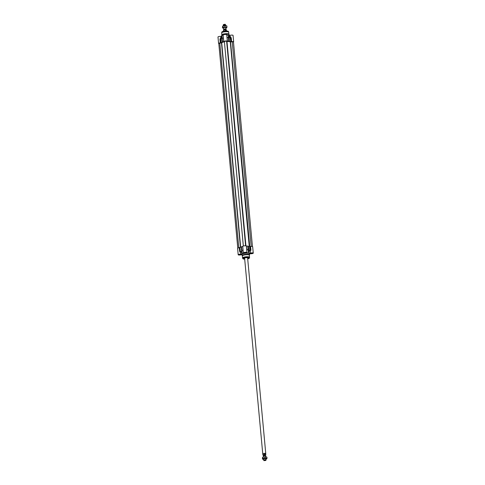 <?xml version="1.0" encoding="UTF-8"?>
<svg xmlns="http://www.w3.org/2000/svg" width="485" height="485" viewBox="0 0 485 485"><rect width="100%" height="100%" fill="white"/><g stroke="black" fill="none" stroke-linecap="round" stroke-linejoin="round"><path stroke-width="0.73" d="M226.119 28.967L225.864 27.427L223.579 27.639L223.615 29.203L225.658 28.797L225.901 29.155M226.022 27.924A2.134 0.485 174.7 0 0 226.695 27.663A2.134 0.485 174.7 0 0 226.834 27.542A2.134 0.485 174.7 0 0 226.077 27.154A2.134 0.485 174.7 0 0 223.979 27.263A2.134 0.485 174.7 0 0 222.633 27.754A2.134 0.485 174.7 0 0 222.803 28.027A2.134 0.485 174.7 0 0 223.391 28.142A2.134 0.485 174.7 0 0 223.518 28.154M222.597 26.196A2.134 0.485 -5.3 0 1 222.633 26.172A2.134 0.485 -5.3 0 1 223.84 25.802A2.134 0.485 -5.3 0 1 225.943 25.693A2.134 0.485 -5.3 0 1 226.525 25.814A2.134 0.485 -5.3 0 1 226.592 25.844M226.834 27.542L226.907 25.972L226.525 25.814M222.736 27.991L222.421 27.863L222.815 27.275L227.01 27.063M226.907 25.972L225.943 25.693L222.712 26.184L222.421 27.863M222.815 27.275L222.5 26.293M225.107 26.875L225.01 25.784M224.367 41.37L243.355 246.028L224.367 41.37L226.61 41.146L226.986 41.546A4.523 1.025 -5.3 0 1 230.278 41.868L233.455 41.837L252.442 246.519M243.331 246.034L224.41 41.831A4.523 1.025 -5.3 0 0 221.706 42.825L218.796 43.426L237.777 248.09M226.392 30.652L225.252 30.543L225.185 29.785L225.731 29.567L226.325 29.9L226.392 30.652L225.252 30.543M223.621 31.264A1.455 0.327 -5.3 0 1 224.519 30.919A1.455 0.327 -5.3 0 1 225.98 30.846A1.455 0.327 -5.3 0 1 226.489 31.004L226.416 29.997A1.455 0.327 -5.3 0 0 226.325 29.9M223.688 31.252A1.51 0.34 -5.3 0 1 226.016 30.919A1.51 0.34 -5.3 0 1 226.422 30.998M223.312 25.917L223.252 25.244L225.295 24.862L225.81 25.681M223.252 25.244L223.439 24.553L225.07 24.25L225.743 25.014M226.786 35.108A4.395 0.994 -5.3 0 1 229.569 35.435L231.09 37.897A5.875 1.334 174.7 0 0 230.369 37.691L228.623 35.726A4.741 1.073 174.7 0 0 228.52 35.72L228.908 41.231L228.544 35.823A4.771 1.079 -5.3 0 1 228.647 35.835L230.169 37.794L230.733 41.389A5.905 1.34 -5.3 0 1 231.466 41.601L231.6 41.607A1.819 0.412 -5.3 0 1 233.655 41.825A1.819 0.412 -5.3 0 1 233.473 42.031M228.981 41.486L228.52 35.72M223.349 37.448L223.33 37.927A5.875 1.334 174.7 0 0 222.148 38.194L221.966 36.448A4.741 1.073 174.7 0 0 221.881 36.478L221.542 36.89L222.221 42.322L221.081 42.438L220.748 38.842L221.869 36.587A4.771 1.079 -5.3 0 1 221.954 36.557L222.476 41.898A5.905 1.34 -5.3 0 1 223.67 41.625L223.743 41.595A1.819 0.412 -5.3 0 1 223.731 41.54A1.819 0.412 -5.3 0 1 225.464 40.97A1.819 0.412 -5.3 0 1 227.35 41.189L227.447 41.207A5.905 1.34 -5.3 0 1 228.768 41.201L228.908 41.231M226.998 37.351L226.913 36.442M226.998 37.363L226.756 34.75A1.819 0.412 174.7 0 0 224.907 34.508A1.819 0.412 174.7 0 0 223.13 35.09L223.731 41.54M222.476 41.898L222.045 38.339L222.482 42.256A4.771 1.079 174.7 0 0 222.397 42.286L221.881 36.478M221.966 36.448L222.039 37.484M218.808 43.608A1.819 0.412 -5.3 0 1 218.589 43.432A1.819 0.412 -5.3 0 1 220.281 42.862L220.396 42.832A5.905 1.34 -5.3 0 1 220.875 42.486L221.081 42.438M221.227 36.363L219.947 39.267L221.227 36.363A4.395 0.994 -5.3 0 1 223.173 35.538M221.008 36.393A1.819 0.412 174.7 0 0 219.044 36.502A1.819 0.412 174.7 0 0 217.989 36.981L218.589 43.432M230.502 41.389L229.369 41.528L229.053 36.054M228.623 35.726L229.369 41.528M221.869 34.859A3.516 0.794 -5.3 0 1 221.894 34.75A3.516 0.794 -5.3 0 1 224.052 33.908A3.516 0.794 -5.3 0 1 227.586 33.72A3.516 0.794 -5.3 0 1 228.829 34.108L229.12 34.496A3.765 0.855 -5.3 0 1 229.162 34.611L229.229 35.314M221.724 36.011L221.657 35.308A3.765 0.855 -5.3 0 1 221.681 35.187A3.765 0.855 -5.3 0 1 223.997 34.289A3.765 0.855 -5.3 0 1 227.78 34.083A3.765 0.855 -5.3 0 1 229.12 34.496M228.35 35.987L228.411 37.497A5.875 1.334 174.7 0 0 227.107 37.503L227.004 37.436M227.447 41.207L227.113 37.612A5.905 1.34 -5.3 0 1 228.435 37.606L228.768 41.201M230.733 41.389L230.399 37.8A5.905 1.34 -5.3 0 1 231.133 38.006L231.466 41.601M231.206 37.848L229.569 35.435M221.542 36.89L220.554 38.782A5.875 1.334 174.7 0 0 220.081 39.121L219.972 39.097M222.051 38.363L222.142 38.303A5.905 1.34 -5.3 0 1 223.336 38.03L223.67 41.625M220.396 42.832L220.063 39.236A5.905 1.34 -5.3 0 1 220.542 38.891L220.875 42.486M233.655 41.825L233.055 35.369A1.819 0.412 174.7 0 0 231.8 35.096A1.819 0.412 174.7 0 0 229.793 35.417M246.829 251.151L246.804 249.781A5.875 1.334 -5.3 0 1 248.102 249.775L248.599 252.2A4.741 1.073 -5.3 0 1 248.702 252.206L249.072 251.867L248.375 246.386L249.508 246.253L249.842 249.848L248.708 252.091A4.771 1.079 174.7 0 0 248.611 252.079L247.774 246.059A5.905 1.34 174.7 0 0 246.453 246.071L246.356 246.053A1.819 0.412 174.7 0 0 244.464 245.828A1.819 0.412 174.7 0 0 242.73 246.404A1.819 0.412 174.7 0 0 242.749 246.453L243.082 250.048M248.375 246.386L248.702 252.206M250.472 246.465L250.806 250.06L249.993 253.194A1.819 0.412 -5.3 0 1 252 252.867A1.819 0.412 -5.3 0 1 253.261 253.146L252.661 246.689A1.819 0.412 174.7 0 0 250.599 246.471L250.472 246.465A5.905 1.34 174.7 0 0 249.739 246.253L230.533 41.88M249.993 253.194L250.806 250.06A5.905 1.34 174.7 0 0 250.072 249.848L249.739 246.253M253.261 253.146A1.819 0.412 -5.3 0 1 252.206 253.625A1.819 0.412 -5.3 0 1 250.242 253.728L250.024 253.758A4.395 0.994 174.7 0 1 249.526 254.11M241.142 254.304L238.826 254.601M246.307 252.491L243.979 252.624M239.287 247.726A1.819 0.412 174.7 0 0 237.595 248.296L238.196 254.752A1.819 0.412 -5.3 0 1 239.244 254.273A1.819 0.412 -5.3 0 1 241.209 254.17L239.735 251.291L239.287 247.726L239.62 251.321L241.209 254.17M239.675 251.485L239.772 251.4A5.875 1.334 -5.3 0 1 240.245 251.06L239.875 247.35A5.905 1.34 174.7 0 0 239.402 247.696M240.087 247.302L241.221 247.186L241.718 252.546L240.208 250.945A5.905 1.34 174.7 0 0 239.735 251.291L239.62 251.321M242.736 246.471L242.676 246.489A5.905 1.34 174.7 0 0 241.481 246.762L242.015 252.812A4.771 1.079 174.7 0 0 241.93 252.843L241.403 247.144A4.771 1.079 -5.3 0 1 241.415 247.144L241.221 247.186M247.908 246.095L248.368 251.8M248.599 252.2L247.987 246.35M243.421 258.353A2.71 0.612 174.7 0 0 244.664 258.814L243.373 258.42A2.764 0.624 174.7 0 0 243.476 258.529M248.775 258.038A2.764 0.624 174.7 0 0 248.86 257.911L247.665 258.535A2.71 0.612 174.7 0 0 248.211 258.372A2.71 0.612 174.7 0 0 248.799 257.85M247.641 258.305A1.946 0.443 174.7 0 0 248.053 257.978A1.946 0.443 174.7 0 0 246.744 257.687A1.946 0.443 174.7 0 0 244.616 258.014A1.946 0.443 174.7 0 0 244.179 258.341A1.946 0.443 174.7 0 0 244.64 258.578M248.835 257.875A2.764 0.624 -5.3 0 1 248.872 257.959A2.764 0.624 -5.3 0 1 247.671 258.596M244.67 258.875A2.764 0.624 -5.3 0 1 244.385 258.851A2.764 0.624 -5.3 0 1 243.373 258.469A2.764 0.624 -5.3 0 1 243.391 258.378M249.357 255.371A3.516 0.794 174.7 0 0 249.381 255.262A3.516 0.794 174.7 0 0 248.09 254.777A3.516 0.794 174.7 0 0 244.343 255.007A3.516 0.794 174.7 0 0 242.379 255.916L242.561 257.911A3.516 0.794 174.7 0 0 242.591 257.996M249.387 255.316L249.569 254.934A3.765 0.855 174.7 0 0 249.593 254.819A3.765 0.855 174.7 0 0 248.211 254.292A3.765 0.855 174.7 0 0 244.191 254.54A3.765 0.855 174.7 0 0 242.088 255.516A3.765 0.855 174.7 0 0 242.13 255.625L242.385 255.965M249.769 253.212A4.395 0.994 174.7 0 0 246.55 252.891L246.574 252.824M249.072 251.867L250.06 249.969A5.875 1.334 -5.3 0 1 250.781 250.175L250.909 250.236M247.683 258.754A2.886 0.655 174.7 0 0 248.914 257.923A2.886 0.655 174.7 0 0 246.071 257.68A2.886 0.655 174.7 0 0 243.325 258.444A2.886 0.655 174.7 0 0 244.313 259.002A2.886 0.655 174.7 0 0 244.683 259.026M244.022 253.115L244.052 253.17A4.395 0.994 174.7 0 0 241.427 254.14M242.676 246.489L243.143 250.793M239.875 247.35L240.245 251.06L241.966 252.958A4.741 1.073 -5.3 0 1 242.045 252.927L241.839 250.472A5.875 1.334 -5.3 0 1 243.021 250.199L243.088 250.205M241.566 252.703L241.966 252.958M243.07 250.066L243.009 250.084A5.905 1.34 174.7 0 0 241.815 250.357L242.136 252.491M241.385 246.816L241.839 250.472L241.481 246.762M247.774 246.059L248.108 249.654A5.905 1.34 174.7 0 0 246.786 249.66L246.453 246.071M246.707 249.823L246.956 252.527A1.819 0.412 -5.3 0 1 246.501 252.849L246.501 252.849M244.058 253.121L244.058 253.121A1.819 0.412 -5.3 0 1 243.331 252.861A1.819 0.412 -5.3 0 1 245.107 252.285A1.819 0.412 -5.3 0 1 246.956 252.527M242.021 254.807A4.395 0.994 174.7 0 1 241.682 254.686L241.457 254.704A1.819 0.412 -5.3 0 1 239.451 255.031A1.819 0.412 -5.3 0 1 238.196 254.752M252.582 253.031L250.278 253.243M251.739 253.352L250.581 253.237L251.982 252.988L252.291 253.146L251.739 253.352L251.709 253.006M240.305 254.619L239.141 254.504L240.542 254.261L240.851 254.419L240.305 254.619L240.269 254.273M245.44 252.727L244.276 252.612L245.683 252.37L245.986 252.527L245.44 252.727L245.41 252.382M262.597 457.361A2.134 0.485 -5.3 0 1 262.634 457.337A2.134 0.485 -5.3 0 1 263.84 456.961A2.134 0.485 -5.3 0 1 265.938 456.858A2.134 0.485 -5.3 0 1 266.526 456.973A2.134 0.485 -5.3 0 1 266.592 457.009M265.889 460.447L265.865 458.592L263.573 458.804L263.895 460.629L265.889 460.447L263.895 460.629M266.016 459.083A2.134 0.485 174.7 0 0 266.695 458.828A2.134 0.485 174.7 0 0 266.829 458.707A2.134 0.485 174.7 0 0 266.077 458.319A2.134 0.485 174.7 0 0 263.973 458.422A2.134 0.485 174.7 0 0 262.634 458.919A2.134 0.485 174.7 0 0 262.803 459.186A2.134 0.485 174.7 0 0 263.385 459.307A2.134 0.485 174.7 0 0 263.519 459.319M266.526 456.973L263.84 456.961L262.494 457.458L262.421 459.028L262.809 458.44L265.107 458.04L267.011 458.228L266.829 458.707M262.809 458.44L262.494 457.458M262.737 459.156L262.421 459.028M266.908 457.137L267.011 458.228M265.004 456.949L265.107 458.04M265.81 456.846L265.713 455.797L265.253 455.621L263.306 455.906L263.306 457.076M264.513 453.766L265.653 453.875L265.725 454.633L265.18 454.851L264.586 454.518L264.513 453.766L265.653 453.875M263.003 455.1L262.912 455.003A1.455 0.327 174.7 0 1 264.586 454.518M265.392 455.221L265.804 454.845L265.719 453.681A1.51 0.34 174.7 0 0 265.75 453.639L265.719 453.705A1.455 0.327 174.7 0 0 265.719 453.681A1.455 0.327 174.7 0 0 265.186 453.481A1.455 0.327 174.7 0 0 263.634 453.578A1.455 0.327 174.7 0 0 262.815 453.954A1.455 0.327 174.7 0 0 262.834 453.996M265.75 453.639A1.51 0.34 174.7 0 0 265.762 453.596A1.51 0.34 174.7 0 0 265.21 453.384A1.51 0.34 174.7 0 0 263.604 453.481A1.51 0.34 174.7 0 0 262.761 453.875A1.51 0.34 174.7 0 0 262.779 453.918A1.51 0.34 174.7 0 0 262.815 453.954L262.912 455.003M266.077 459.731L263.579 459.962M251.206 246.422L232.212 41.698M249.241 246.283L230.278 41.868M245.937 245.853L226.986 41.546M245.737 245.822L226.78 41.51M245.598 245.81L226.61 41.146M240.669 247.241L221.706 42.825M240.445 247.265L221.481 42.886M238.796 247.793L219.802 43.074M225.507 29.058L223.9 29.367L225.507 29.058M225.852 29.585L223.991 29.755M225.464 29.561L223.846 30.021M223.603 30.367A1.455 0.327 -5.3 0 1 223.512 30.27A1.455 0.327 -5.3 0 1 225.185 29.785M227.016 37.594L227.35 41.189M223.737 41.498L223.409 37.994M219.947 39.267L220.281 42.862M221.984 31.901A3.231 0.734 -5.3 0 1 227.15 31.04A3.231 0.734 -5.3 0 1 228.217 31.319M228.453 31.525L227.174 31.04C222.9 31.052 223.421 31.41 222.56 31.561L221.79 32.143A3.353 0.758 -5.3 0 1 223.755 31.307A3.353 0.758 -5.3 0 1 227.235 31.107A3.353 0.758 -5.3 0 1 228.453 31.525L228.647 32.04A3.498 0.794 -5.3 0 1 228.659 32.125M221.7 32.774A3.498 0.794 -5.3 0 1 221.694 32.683A3.498 0.794 -5.3 0 1 223.743 31.81A3.498 0.794 -5.3 0 1 227.38 31.598A3.498 0.794 -5.3 0 1 228.647 32.04L228.69 32.21A3.516 0.794 -5.3 0 0 227.398 31.719A3.516 0.794 -5.3 0 0 223.652 31.955A3.516 0.794 -5.3 0 0 221.687 32.859L221.79 32.143M231.6 41.607L231.266 38.012M250.933 250.06L250.599 246.471M246.422 252.467L243.846 252.703C242.67 252.861 246.162 252.091 246.428 252.473L246.422 252.455M241.281 254.358L238.705 254.607C237.535 254.752 241.027 253.982 241.294 254.364L241.281 254.346M252.721 253.085L250.145 253.334C248.969 253.485 252.461 252.709 252.727 253.091L252.721 253.073M249.266 258.226A3.353 0.758 174.7 0 0 249.46 257.984L247.696 258.844A3.231 0.734 174.7 0 0 248.168 257.583A3.231 0.734 174.7 0 0 243.64 258.087A3.231 0.734 174.7 0 0 244.1 259.081A3.231 0.734 174.7 0 0 244.695 259.117L242.797 258.602A3.353 0.758 174.7 0 0 243.033 258.802M242.603 258.087A3.498 0.794 174.7 0 1 244.452 257.153A3.498 0.794 174.7 0 1 248.278 256.904A3.498 0.794 174.7 0 1 249.557 257.438L249.46 257.984A3.353 0.758 174.7 0 0 248.235 257.468A3.353 0.758 174.7 0 0 244.567 257.705A3.353 0.758 174.7 0 0 242.797 258.602L242.561 257.911A3.516 0.794 174.7 0 1 244.531 257.001A3.516 0.794 174.7 0 1 248.278 256.771A3.516 0.794 174.7 0 1 249.563 257.262A3.516 0.794 174.7 0 1 249.551 257.353M241.894 251.551L242.045 252.927M246.356 246.053L246.689 249.648M244.252 253.024A1.419 0.321 174.7 0 0 246.538 252.624A1.419 0.321 174.7 0 0 244.64 252.436A1.419 0.321 174.7 0 0 244.252 253.024M239.111 254.916A1.419 0.321 174.7 0 0 241.403 254.516A1.419 0.321 174.7 0 0 239.505 254.328A1.419 0.321 174.7 0 0 239.111 254.916M250.551 253.643A1.419 0.321 174.7 0 0 252.843 253.243A1.419 0.321 174.7 0 0 250.945 253.055A1.419 0.321 174.7 0 0 250.551 253.643M242.088 255.516L241.985 254.419A3.765 0.855 -5.3 0 1 244.094 253.443A3.765 0.855 -5.3 0 1 248.108 253.2A3.765 0.855 -5.3 0 1 249.49 253.722L249.593 254.819M249.496 253.825A3.892 0.885 174.7 0 0 248.174 253.049A3.892 0.885 174.7 0 0 243.597 253.394A3.892 0.885 174.7 0 0 241.997 254.516M265.434 455.639L263.452 455.821L263.416 455.348L265.386 455.166L265.077 454.906L263.416 455.336M263.428 455.845L265.465 455.657M263.416 455.385L265.119 454.888L265.392 455.203M225.907 29.591L225.834 29.209M223.937 29.779L223.894 29.379M223.603 31.27L223.512 30.27C223.052 29.979 223.785 29.749 225.719 29.567L226.416 29.997M227.532 41.528L227.501 41.201M228.865 34.156L228.69 32.21M221.863 34.805L221.687 32.859M221.894 34.75L221.681 35.187M222.033 36.769L222.045 38.357M249.557 257.438L249.381 255.262M242.73 246.404L243.331 252.861M265.386 455.154L265.428 455.621M244.592 258.026L262.761 453.875M247.592 257.747L265.762 453.596"/></g></svg>
